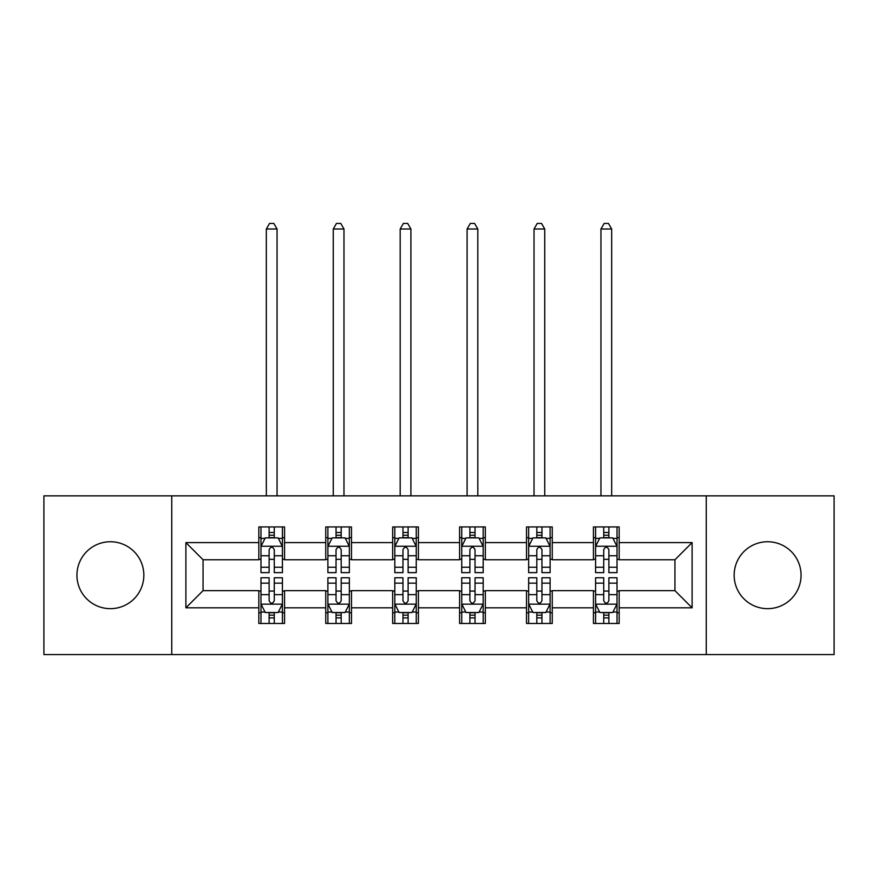 <?xml version="1.0" encoding="UTF-8"?>
<svg xmlns="http://www.w3.org/2000/svg" width="878" height="878" viewBox="0 0 878 878"><rect width="100%" height="100%" fill="white"/><g stroke="black" fill="none" stroke-linecap="round" stroke-linejoin="round"><path stroke-width="1.32" d="M767.602 541.748A33.463 33.463 0 0 0 734.151 575.2A33.463 33.463 0 0 0 767.602 608.663A33.463 33.463 0 0 0 801.065 575.2A33.463 33.463 0 0 0 767.602 541.748M110.398 541.748A33.463 33.463 0 0 0 76.935 575.2A33.463 33.463 0 0 0 110.398 608.663A33.463 33.463 0 0 0 143.849 575.2A33.463 33.463 0 0 0 110.398 541.748M706.263 654.571L834.1 654.571L834.1 495.84L706.263 495.84L706.263 654.571L171.737 654.571L171.737 495.84L43.9 495.84L43.9 654.571L171.737 654.571M706.263 495.84L171.737 495.84M619.177 542.604L619.177 526.943L593.44 526.943L593.44 542.604L552.251 542.604L552.251 526.943L526.515 526.943L526.515 542.604L485.325 542.604L485.325 526.943L459.589 526.943L459.589 542.604L418.411 542.604L418.411 526.943L392.675 526.943L392.675 542.604L351.485 542.604L351.485 526.943L325.749 526.943L325.749 542.604L284.56 542.604L284.56 526.943L258.823 526.943L258.823 542.604L185.895 542.604L185.895 607.806L203.059 590.653L258.823 590.653L258.823 623.468L284.56 623.468L284.56 590.653L325.749 590.653L325.749 623.468L351.485 623.468L351.485 590.653L392.675 590.653L392.675 623.468L418.411 623.468L418.411 590.653L459.589 590.653L459.589 623.468L485.325 623.468L485.325 590.653L526.515 590.653L526.515 623.468L552.251 623.468L552.251 590.653L593.44 590.653L593.44 623.468L619.177 623.468L619.177 590.653L674.941 590.653L674.941 559.758L619.177 559.758L619.177 542.604L692.105 542.604L692.105 607.806L619.177 607.806M593.44 607.806L552.251 607.806M526.515 607.806L485.325 607.806M459.589 607.806L418.411 607.806M392.675 607.806L351.485 607.806M325.749 607.806L284.56 607.806M258.823 607.806L185.895 607.806M593.44 542.604L593.44 559.758L552.251 559.758L552.251 542.604M526.515 542.604L526.515 559.758L485.325 559.758L485.325 542.604M459.589 542.604L459.589 559.758L418.411 559.758L418.411 542.604M392.675 542.604L392.675 559.758L351.485 559.758L351.485 542.604M325.749 542.604L325.749 559.758L284.56 559.758L284.56 542.604M258.823 542.604L258.823 559.758L203.059 559.758L185.895 542.604M203.059 559.758L203.059 590.653M692.105 607.806L674.941 590.653M674.941 559.758L692.105 542.604M258.823 537.665L260.975 537.665M269.118 537.665L274.265 537.665M282.42 537.665L284.56 537.665M258.823 559.33L260.975 559.33M269.118 559.33L274.265 559.33M282.42 559.33L284.56 559.33M258.823 591.081L260.975 591.081M269.118 591.081L274.265 591.081M282.42 591.081L284.56 591.081M258.823 612.745L260.975 612.745M269.118 612.745L274.265 612.745M282.42 612.745L284.56 612.745M325.749 591.081L327.889 591.081M336.044 591.081L341.191 591.081M349.345 591.081L351.485 591.081M325.749 612.745L327.889 612.745M336.044 612.745L341.191 612.745M349.345 612.745L351.485 612.745M325.749 537.665L327.889 537.665M336.044 537.665L341.191 537.665M349.345 537.665L351.485 537.665M325.749 559.33L327.889 559.33M336.044 559.33L341.191 559.33M349.345 559.33L351.485 559.33M392.675 591.081L394.815 591.081M402.969 591.081L408.116 591.081M416.26 591.081L418.411 591.081M392.675 612.745L394.815 612.745M402.969 612.745L408.116 612.745M416.26 612.745L418.411 612.745M392.675 537.665L394.815 537.665M402.969 537.665L408.116 537.665M416.26 537.665L418.411 537.665M392.675 559.33L394.815 559.33M402.969 559.33L408.116 559.33M416.26 559.33L418.411 559.33M459.589 591.081L461.74 591.081M469.884 591.081L475.031 591.081M483.185 591.081L485.325 591.081M459.589 612.745L461.74 612.745M469.884 612.745L475.031 612.745M483.185 612.745L485.325 612.745M459.589 537.665L461.74 537.665M469.884 537.665L475.031 537.665M483.185 537.665L485.325 537.665M459.589 559.33L461.74 559.33M469.884 559.33L475.031 559.33M483.185 559.33L485.325 559.33M526.515 591.081L528.655 591.081M536.809 591.081L541.956 591.081M550.111 591.081L552.251 591.081M526.515 612.745L528.655 612.745M536.809 612.745L541.956 612.745M550.111 612.745L552.251 612.745M526.515 537.665L528.655 537.665M536.809 537.665L541.956 537.665M550.111 537.665L552.251 537.665M526.515 559.33L528.655 559.33M536.809 559.33L541.956 559.33M550.111 559.33L552.251 559.33M593.44 591.081L595.58 591.081M603.735 591.081L608.882 591.081M617.025 591.081L619.177 591.081M593.44 612.745L595.58 612.745M603.735 612.745L608.882 612.745M617.025 612.745L619.177 612.745M593.44 537.665L595.58 537.665M603.735 537.665L608.882 537.665M617.025 537.665L619.177 537.665M593.44 559.33L595.58 559.33M603.735 559.33L608.882 559.33M617.025 559.33L619.177 559.33M274.265 532.518L269.118 532.518M282.42 567.254L274.265 567.254L274.265 572.632L282.42 572.632L282.42 546.467L278.128 537.885L265.255 537.885L260.975 546.467L260.975 572.632L269.118 572.632L269.118 567.254L260.975 567.254M260.975 546.467L260.975 526.943M282.42 546.467L282.42 526.943M269.118 537.885L269.118 526.943M274.265 526.943L274.265 537.885M274.265 567.254L274.265 549.683C272.553 546.379 270.841 546.379 269.118 549.683L269.118 567.254M277.053 495.84L277.053 229.004L266.33 229.004L266.33 495.84M266.33 229.004L269.546 223.429L273.837 223.429L277.053 229.004M269.118 617.892L274.265 617.892M260.975 583.157L269.118 583.157L269.118 577.779L260.975 577.779L260.975 603.943L265.255 612.526L278.128 612.526L282.42 603.943L282.42 577.779L274.265 577.779L274.265 583.157L282.42 583.157M282.42 603.943L282.42 623.468M260.975 603.943L260.975 623.468M274.265 612.526L274.265 623.468M269.118 623.468L269.118 612.526M269.118 583.157L269.118 600.728C270.83 604.031 272.553 604.031 274.265 600.728L274.265 583.157M341.191 532.518L336.044 532.518M349.345 567.254L341.191 567.254L341.191 572.632L349.345 572.632L349.345 546.467L345.054 537.885L332.18 537.885L327.889 546.467L327.889 572.632L336.044 572.632L336.044 567.254L327.889 567.254M327.889 546.467L327.889 526.943M349.345 546.467L349.345 526.943M336.044 537.885L336.044 526.943M341.191 526.943L341.191 537.885M341.191 567.254L341.191 549.683C339.479 546.379 337.756 546.379 336.044 549.683L336.044 567.254M343.978 495.84L343.978 229.004L333.256 229.004L333.256 495.84M333.256 229.004L336.472 223.429L340.763 223.429L343.978 229.004M408.116 532.518L402.969 532.518M416.26 567.254L408.116 567.254L408.116 572.632L416.26 572.632L416.26 546.467L411.969 537.885L399.106 537.885L394.815 546.467L394.815 572.632L402.969 572.632L402.969 567.254L394.815 567.254M394.815 546.467L394.815 526.943M416.26 546.467L416.26 526.943M402.969 537.885L402.969 526.943M408.116 526.943L408.116 537.885M408.116 567.254L408.116 549.683C406.404 546.379 404.681 546.379 402.969 549.683L402.969 567.254M410.904 495.84L410.904 229.004L400.181 229.004L400.181 495.84M400.181 229.004L403.397 223.429L407.688 223.429L410.904 229.004M336.044 617.892L341.191 617.892M327.889 583.157L336.044 583.157L336.044 577.779L327.889 577.779L327.889 603.943L332.18 612.526L345.054 612.526L349.345 603.943L349.345 577.779L341.191 577.779L341.191 583.157L349.345 583.157M349.345 603.943L349.345 623.468M327.889 603.943L327.889 623.468M341.191 612.526L341.191 623.468M336.044 623.468L336.044 612.526M336.044 583.157L336.044 600.728C337.756 604.031 339.468 604.031 341.191 600.728L341.191 583.157M402.969 617.892L408.116 617.892M394.815 583.157L402.969 583.157L402.969 577.779L394.815 577.779L394.815 603.943L399.106 612.526L411.969 612.526L416.26 603.943L416.26 577.779L408.116 577.779L408.116 583.157L416.26 583.157M416.26 603.943L416.26 623.468M394.815 603.943L394.815 623.468M408.116 612.526L408.116 623.468M402.969 623.468L402.969 612.526M402.969 583.157L402.969 600.728C404.681 604.031 406.393 604.031 408.116 600.728L408.116 583.157M475.031 532.518L469.884 532.518M483.185 567.254L475.031 567.254L475.031 572.632L483.185 572.632L483.185 546.467L478.894 537.885L466.031 537.885L461.74 546.467L461.74 572.632L469.884 572.632L469.884 567.254L461.74 567.254M461.74 546.467L461.74 526.943M483.185 546.467L483.185 526.943M469.884 537.885L469.884 526.943M475.031 526.943L475.031 537.885M475.031 567.254L475.031 549.683C473.319 546.379 471.607 546.379 469.884 549.683L469.884 567.254M477.819 495.84L477.819 229.004L467.096 229.004L467.096 495.84M467.096 229.004L470.312 223.429L474.603 223.429L477.819 229.004M541.956 532.518L536.809 532.518M550.111 567.254L541.956 567.254L541.956 572.632L550.111 572.632L550.111 546.467L545.82 537.885L532.946 537.885L528.655 546.467L528.655 572.632L536.809 572.632L536.809 567.254L528.655 567.254M528.655 546.467L528.655 526.943M550.111 546.467L550.111 526.943M536.809 537.885L536.809 526.943M541.956 526.943L541.956 537.885M541.956 567.254L541.956 549.683C540.244 546.379 538.532 546.379 536.809 549.683L536.809 567.254M544.744 495.84L544.744 229.004L534.022 229.004L534.022 495.84M534.022 229.004L537.237 223.429L541.528 223.429L544.744 229.004M608.882 532.518L603.735 532.518M617.025 567.254L608.882 567.254L608.882 572.632L617.025 572.632L617.025 546.467L612.745 537.885L599.872 537.885L595.58 546.467L595.58 572.632L603.735 572.632L603.735 567.254L595.58 567.254M595.58 546.467L595.58 526.943M617.025 546.467L617.025 526.943M603.735 537.885L603.735 526.943M608.882 526.943L608.882 537.885M608.882 567.254L608.882 549.683C607.17 546.379 605.447 546.379 603.735 549.683L603.735 567.254M611.67 495.84L611.67 229.004L600.947 229.004L600.947 495.84M600.947 229.004L604.163 223.429L608.454 223.429L611.67 229.004M469.884 617.892L475.031 617.892M461.74 583.157L469.884 583.157L469.884 577.779L461.74 577.779L461.74 603.943L466.031 612.526L478.894 612.526L483.185 603.943L483.185 577.779L475.031 577.779L475.031 583.157L483.185 583.157M483.185 603.943L483.185 623.468M461.74 603.943L461.74 623.468M475.031 612.526L475.031 623.468M469.884 623.468L469.884 612.526M469.884 583.157L469.884 600.728C471.596 604.031 473.319 604.031 475.031 600.728L475.031 583.157M536.809 617.892L541.956 617.892M528.655 583.157L536.809 583.157L536.809 577.779L528.655 577.779L528.655 603.943L532.946 612.526L545.82 612.526L550.111 603.943L550.111 577.779L541.956 577.779L541.956 583.157L550.111 583.157M550.111 603.943L550.111 623.468M528.655 603.943L528.655 623.468M541.956 612.526L541.956 623.468M536.809 623.468L536.809 612.526M536.809 583.157L536.809 600.728C538.521 604.031 540.244 604.031 541.956 600.728L541.956 583.157M603.735 617.892L608.882 617.892M595.58 583.157L603.735 583.157L603.735 577.779L595.58 577.779L595.58 603.943L599.872 612.526L612.745 612.526L617.025 603.943L617.025 577.779L608.882 577.779L608.882 583.157L617.025 583.157M617.025 603.943L617.025 623.468M595.58 603.943L595.58 623.468M608.882 612.526L608.882 623.468M603.735 623.468L603.735 612.526M603.735 583.157L603.735 600.728C605.447 604.031 607.159 604.031 608.882 600.728L608.882 583.157M282.31 546.248L261.073 546.248M260.975 538.401L265.002 538.401M278.381 538.401L282.42 538.401M269.118 555.752L260.975 555.752M282.42 555.752L274.265 555.752M274.265 535.251L269.118 535.251M261.073 604.163L282.31 604.163M282.42 612.01L278.381 612.01M265.002 612.01L260.975 612.01M274.265 594.658L282.42 594.658M260.975 594.658L269.118 594.658M269.118 615.16L274.265 615.16M349.235 546.248L327.999 546.248M327.889 538.401L331.928 538.401M345.306 538.401L349.345 538.401M336.044 555.752L327.889 555.752M349.345 555.752L341.191 555.752M341.191 535.251L336.044 535.251M416.161 546.248L394.924 546.248M394.815 538.401L398.842 538.401M412.232 538.401L416.26 538.401M402.969 555.752L394.815 555.752M416.26 555.752L408.116 555.752M408.116 535.251L402.969 535.251M327.999 604.163L349.235 604.163M349.345 612.01L345.306 612.01M331.928 612.01L327.889 612.01M341.191 594.658L349.345 594.658M327.889 594.658L336.044 594.658M336.044 615.16L341.191 615.16M394.924 604.163L416.161 604.163M416.26 612.01L412.232 612.01M398.842 612.01L394.815 612.01M408.116 594.658L416.26 594.658M394.815 594.658L402.969 594.658M402.969 615.16L408.116 615.16M483.076 546.248L461.839 546.248M461.74 538.401L465.768 538.401M479.158 538.401L483.185 538.401M469.884 555.752L461.74 555.752M483.185 555.752L475.031 555.752M475.031 535.251L469.884 535.251M550.001 546.248L528.765 546.248M528.655 538.401L532.694 538.401M546.072 538.401L550.111 538.401M536.809 555.752L528.655 555.752M550.111 555.752L541.956 555.752M541.956 535.251L536.809 535.251M616.927 546.248L595.69 546.248M595.58 538.401L599.619 538.401M612.998 538.401L617.025 538.401M603.735 555.752L595.58 555.752M617.025 555.752L608.882 555.752M608.882 535.251L603.735 535.251M461.839 604.163L483.076 604.163M483.185 612.01L479.158 612.01M465.768 612.01L461.74 612.01M475.031 594.658L483.185 594.658M461.74 594.658L469.884 594.658M469.884 615.16L475.031 615.16M528.765 604.163L550.001 604.163M550.111 612.01L546.072 612.01M532.694 612.01L528.655 612.01M541.956 594.658L550.111 594.658M528.655 594.658L536.809 594.658M536.809 615.16L541.956 615.16M595.69 604.163L616.927 604.163M617.025 612.01L612.998 612.01M599.619 612.01L595.58 612.01M608.882 594.658L617.025 594.658M595.58 594.658L603.735 594.658M603.735 615.16L608.882 615.16"/></g></svg>
